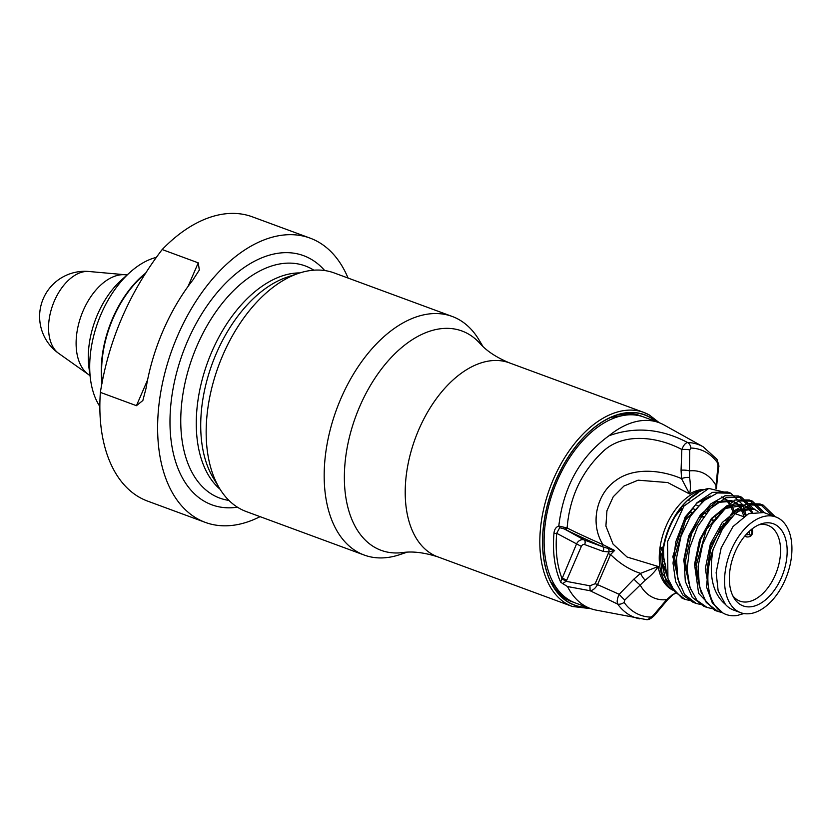 <?xml version="1.0" encoding="UTF-8"?>
<svg xmlns="http://www.w3.org/2000/svg" width="833" height="833" viewBox="0 0 833 833"><rect width="100%" height="100%" fill="white"/><g stroke="black" fill="none" stroke-linecap="round" stroke-linejoin="round"><path stroke-width="1.25" d="M694.42 495.083L694.128 495.75M558.808 525.998L567.106 528.007A77.427 5.675 -156.6 0 0 603.019 544.657L614.619 550.457L609.069 551.946L603.186 551.404L584.641 544.563A2.884 2.301 -61 0 0 581.34 546.406L566.742 580.143A7.466 5.946 119 0 1 566.117 581.33L562.619 583.558L560.64 582.1A99.065 59.455 -69.8 0 1 553.987 533.162C554.361 529.413 555.965 527.029 558.808 525.998C563.441 486.743 580.164 456.661 608.965 435.774A99.065 59.455 -69.8 0 1 658.997 422.643L643.847 417.052A99.065 59.455 110.2 0 0 564.274 466.563A99.065 59.455 110.2 0 0 552.362 580.955A99.065 59.455 110.2 0 0 575.301 602.946L590.451 608.538A99.065 59.455 -69.8 0 1 567.523 586.547L590.118 590.743L589.91 585.797L595.189 583.694L597.542 584.631C595.376 588.369 592.909 590.41 590.118 590.732L617.67 604.102A7.216 5.352 -36 0 0 624.084 602.405A87.986 52.812 110.2 0 0 650.677 617.107L653.051 615.66L666.671 599.625L672.023 595.012L675.792 592.919M562.619 583.558L567.512 586.547M658.997 422.643A99.065 59.455 -69.8 0 1 664.078 424.986L703.135 446.769A92.099 55.28 -69.8 0 0 687.589 442.521C661.131 428.631 634.923 426.381 608.965 435.774M646.137 619.575A7.216 5.654 -88.2 0 0 646.241 619.585L595.834 610.058A99.065 59.455 -69.8 0 1 590.451 608.538M560.64 582.1L576.415 544.22A6.737 5.362 119 0 1 584.131 539.919L602.675 546.76A28.634 2.093 23.4 0 1 602.092 546.5A79.343 5.81 23.4 0 1 565.284 529.434A9.861 0.718 -156.6 0 0 564.347 528.976L559.724 527.685L556.694 533.307A97.138 58.3 110.2 0 0 561.817 577.946L566.742 580.143M589.91 585.797L566.117 581.33L561.723 578.643M595.189 583.694L608.215 553.581L610.568 554.528L597.542 584.631L619.2 594.304A7.216 0.698 46.9 0 0 624.792 600.031L624.084 602.405M603.186 551.404A3.842 2.312 110.2 0 0 602.675 546.76L614.619 550.457L610.568 554.528C619.825 563.66 629.821 569.939 640.556 573.364L658.226 566.482C655.592 570.938 651.25 575.499 645.2 580.174L624.792 600.031M602.092 546.5L603.019 544.657C589.889 524.228 596.126 494.5 615.348 480.828C634.392 466.241 663.328 470.666 681.55 478.642L681.061 470.208L681.852 449.518C683.445 445.343 685.351 443.01 687.589 442.521A7.216 5.654 -88.2 0 1 690.89 448.039L689.734 449.935A7.216 1.656 179.3 0 0 681.852 449.518C657.726 436.648 622.845 431.994 602.53 451.955C581.444 472.03 569.637 497.374 567.106 528.007A1.926 1.104 116.4 0 1 565.284 529.434M704.801 489.429A53.374 32.029 110.2 0 0 689.599 493.99L681.55 478.642A7.216 2.822 167.4 0 1 689.62 477.538C690.609 484.535 690.609 490.012 689.599 493.99L667.754 482.557L638.109 480.183L623.959 486.035L613.223 496.77L606.934 510.733L605.903 526.081L613.088 544.136L627.093 557.038L658.226 566.482A53.374 32.029 110.2 0 0 673.855 590.587M565.94 527.57A1.926 0.906 115.6 0 1 564.347 528.976L584.131 539.919A3.842 2.312 110.2 0 1 584.641 544.563M608.215 553.581L609.069 551.946A3.842 1.999 82.3 0 0 608.444 548.562M553.987 533.162A1.926 0.635 5 0 0 556.694 533.307L581.34 546.406M558.828 526.258L559.724 527.685M639.682 618.836A92.099 55.28 -69.8 0 1 617.67 604.102C616.712 601.645 617.222 598.375 619.2 594.304L633.944 579.081L640.556 573.364A7.216 2.01 57.6 0 0 645.2 580.174M633.944 579.081A7.216 0.927 44.7 0 0 640.108 584.933A67.161 40.307 -69.8 0 0 666.671 599.625A7.216 1.614 -139.4 0 0 667.764 599.583L654.363 615.514A7.216 1.947 -140.5 0 1 653.051 615.66M646.241 619.585A7.216 5.654 -88.2 0 0 650.677 617.107M646.116 619.575C648.293 620.127 651.042 618.773 654.363 615.504A7.216 1.947 -140.5 0 1 654.363 615.514M667.785 599.552A7.216 1.614 -139.4 0 1 667.764 599.583L672.856 594.814A7.216 2.666 -126.1 0 1 672.856 594.814A7.216 2.666 -126.1 0 1 672.023 595.012M672.939 594.752A7.216 2.666 -126.1 0 1 672.866 594.804L675.865 593.002M689.734 449.935L689.464 470.895A7.216 1.895 -178.5 0 0 681.061 470.208M716.005 488.586L716.016 485.587A67.161 40.307 -69.8 0 0 689.464 470.895L689.62 477.538M716.453 488.679L716.567 486.722A7.216 2.582 5.5 0 0 716.016 485.587L718.004 465.574L717.473 462.742A7.216 5.352 -36 0 0 716.786 459.108A7.216 5.352 -36 0 0 716.755 459.077M718.004 465.574A7.216 2.895 6.4 0 1 718.619 466.949A7.216 2.895 6.4 0 1 718.619 466.959C719.368 467.001 718.744 464.377 716.744 459.056M718.619 466.949L716.567 486.722A7.216 2.582 5.5 0 1 716.567 486.784M724.314 509.557L724.002 509.015M673.158 589.618L661.943 572.76L659.757 550.009L660.933 547.822A125.491 71.294 51.4 0 1 662.735 552.487M662.839 551.425A108.717 61.757 51.4 0 1 662.808 547.031L663.485 546.708L662.506 566.024A57.706 34.632 -69.8 0 1 689.328 498.759A57.706 34.632 -69.8 0 1 708.758 488.45L723.846 492.001M662.808 547.031L660.933 547.822M689.328 498.759L687.975 499.967A55.28 33.174 110.2 0 0 663.485 546.177L663.485 546.708M662.506 566.024L666.098 581.257L682.154 598.271L685.392 599.468L674.824 591.826L667.92 578.477L667.577 541.596L683.966 506.079L708.758 488.45M730.728 493.178L727.501 491.98L712.34 492.376L696.898 502.788L684.06 520.458L675.813 541.783L673.022 563.16L675.615 581.58L682.706 594.949L692.994 602.259L696.211 603.456L684.622 594.502L677.729 578.623L676.49 558.214L680.977 536.337L690.411 516.273L703.26 501.06L717.452 492.959L730.728 493.178L742.797 504.798M750.523 507.859L738.34 495.979L725.064 495.76L710.861 503.85L698.012 519.063L688.568 539.118L684.08 561.005L685.32 581.424L692.213 597.292L703.802 606.257L707.04 607.455L696.95 600.343L689.839 587.296L687.09 569.178L689.62 547.927L697.669 526.466L710.455 508.474L726.022 497.697L741.432 497.114L753.615 508.786M761.352 511.858L749.159 499.967L734.956 500.039L711.767 518.772L700.688 539.524L694.816 566.419L698.637 593.367L714.652 610.245M772.045 515.585L759.967 503.955L747.024 503.663L733.155 511.306L710.924 545.105L706.446 586.734L712.382 603.071L723.013 613.078M743.9 613.536L737.299 615.462A57.706 34.632 -69.8 0 1 726.022 614.452A57.706 34.632 -69.8 0 1 713.11 549.384L722.503 528.976L735.404 513.336L749.762 504.985L763.215 505.152L775.273 516.772M722.19 612.567L717.859 611.432L706.259 602.478L699.366 586.609L698.127 566.19L702.615 544.313L712.059 524.259L724.897 509.036L739.1 500.945L752.376 501.154L764.444 512.784M712.694 608.756L707.05 607.444M701.875 604.768L696.211 603.456M742.828 504.86L746.149 514.961M691.057 600.78L685.392 599.468M740.62 612.661A50.98 30.592 -69.8 0 1 724.762 575.759A50.98 30.592 -69.8 0 1 775.898 517.001A50.98 30.592 -69.8 0 1 785.227 579.747A50.98 30.592 -69.8 0 1 740.62 612.661L733.404 609.995A50.98 30.592 -69.8 0 1 725.449 604.446C712.663 593.606 708.55 575.259 713.11 549.384M707.988 582.892L707.082 569.241L710.174 550.478L720.784 527.508L738.142 511.046L754.74 509.202L752.97 508.546L737.799 509.702L722.242 522.51L710.362 543.876L705.312 568.595L709.393 592.482M775.898 517.001L763.799 512.545L748.628 513.701L733.061 526.508L721.18 547.875L716.141 572.583L718.15 590.889L725.449 604.446M742.151 504.569L726.98 505.714L711.413 518.522L699.533 539.899L694.493 564.597L701.428 593.523M758.02 511.524L753.938 508.942M699.501 587.192L696.253 565.253L706.394 529.351L724.616 508.609L743.911 505.214L748.19 507.568M688.714 583.287L685.424 561.255L691.557 533.734L702.854 514.565L717.859 502.393L733.092 501.227L731.312 500.56L716.151 501.716L700.584 514.523L688.704 535.89L683.664 560.609L690.64 589.577M751.481 512.587L747.961 508.203M747.211 507.536L743.057 504.933M748.961 508.182L752.605 512.253M710.278 496.051L697.054 503.028L685.059 517.168L672.835 556.611L679.811 585.589M743.963 516.304L741.276 509.65M740.662 508.599L737.122 504.215M736.362 503.538L732.29 500.966M733.092 501.227L737.372 503.58M738.153 504.194L741.786 508.265M742.422 509.244L745.285 515.471M677.854 579.185L674.605 557.267L685.497 520.031L705.832 498.988M667.066 575.332L662.912 552.956L661.954 555.819L662.35 562.473M662.381 562.744L668.982 581.59M733.144 512.295L730.437 505.652M729.823 504.611L726.303 500.227M725.553 499.55L721.368 496.937M722.253 497.228L726.543 499.581M727.313 500.196L730.957 504.277M731.593 505.256L734.456 511.472M740.922 604.883A43.764 26.271 -69.8 0 1 733.935 597.896A43.764 26.271 -69.8 0 1 733.613 555.746A43.764 26.271 -69.8 0 1 761.227 523.884A43.764 26.271 -69.8 0 1 785.196 566.492A43.764 26.271 -69.8 0 1 740.922 604.883M758.863 524.811A40.39 24.24 -69.8 0 1 767.703 525.259A40.39 24.24 -69.8 0 1 776.627 571.605A40.39 24.24 -69.8 0 1 739.756 601.062A40.39 24.24 -69.8 0 1 737.882 600.187A40.39 24.24 -69.8 0 1 732.738 595.668M681.925 508.807L678.083 511.826M682.862 505.475A37.506 22.512 -69.8 0 1 683.289 506.964M661.954 555.819L659.757 550.009M663.724 556.329L663.432 548.885M573.51 602.238A99.065 59.455 -69.8 0 1 571.688 601.624A99.065 59.455 -69.8 0 1 555.569 590.066M620.481 414.043A99.065 59.455 -69.8 0 1 640.233 415.729A99.065 59.455 -69.8 0 1 642.024 416.438M587.234 607.351A101.303 60.809 -69.8 0 1 556.777 591.68A101.303 60.809 -69.8 0 1 552.518 488.961A101.303 60.809 -69.8 0 1 622.438 413.595A101.303 60.809 -69.8 0 1 649.698 417.281A101.303 60.809 -69.8 0 1 655.779 421.456M590.795 608.663L572.354 606.476A103.396 62.059 -69.8 0 1 549.905 488.003A103.396 62.059 -69.8 0 1 643.899 412.46L509.296 362.834A103.396 62.059 110.2 0 1 509.64 362.959C496.447 357.503 486.472 350.912 479.704 343.165A116.859 70.139 110.2 0 0 364.916 395.477A116.859 70.139 110.2 0 0 375.277 547.645A116.859 70.139 110.2 0 0 402.485 552.591C412.658 551.092 424.528 552.56 438.096 556.965M482.984 346.507L478.86 339.656A127.157 76.313 110.2 0 0 452.184 316.446A127.157 76.313 110.2 0 0 338.677 403.901A127.157 76.313 110.2 0 0 357.826 552.133A127.157 76.313 110.2 0 0 364.198 555.049A127.157 76.313 110.2 0 0 399.569 554.705L407.15 552.175M452.184 316.446L334.168 272.932A127.157 76.313 110.2 0 0 298.808 273.266A127.157 76.313 110.2 0 0 218.579 365.822A127.157 76.313 110.2 0 0 219.506 488.315A127.157 76.313 110.2 0 0 239.821 508.609A127.157 76.313 110.2 0 0 246.193 511.535L364.198 555.049M348.059 278.045A151.481 90.922 110.2 0 0 310.105 238.123A151.481 90.922 110.2 0 0 174.888 342.321A151.481 90.922 110.2 0 0 197.702 518.907A151.481 90.922 110.2 0 0 205.293 522.385A151.481 90.922 110.2 0 0 260.073 516.647M310.105 238.123L252.378 216.84A151.481 90.922 110.2 0 0 162.175 249.546L198.254 262.853L199.326 270.038L192.902 279.982A151.481 90.922 -69.8 0 0 146.056 388.24L142.859 400.506L136.445 405.681L100.366 392.374A151.481 90.922 110.2 0 0 139.965 497.613A151.481 90.922 110.2 0 0 147.556 501.091L205.293 522.385M100.366 392.374C108.738 340.083 129.334 292.466 162.175 249.546M145.338 273.807A86.559 51.958 110.2 0 0 102.24 382.264M145.91 272.922A86.559 51.958 110.2 0 0 102.022 383.388M99.845 406.473A86.559 51.958 -69.8 0 1 90.537 379.598A86.559 51.958 -69.8 0 1 130.135 272.235A86.559 51.958 -69.8 0 1 156.489 257.345M717.473 462.742A87.986 52.812 110.2 0 0 690.89 448.039M673.46 590.035A53.187 31.925 -69.8 0 1 660.517 544.47A53.187 31.925 -69.8 0 1 701.855 490.533M697.898 493.053A55.28 33.174 110.2 0 0 688.641 499.373L697.211 493.511M727.73 521.52L725.949 520.864M716.838 517.512L715.12 516.876M706.02 513.524L704.291 512.889M695.191 509.525L693.462 508.89M696.919 505.36L698.325 505.86M707.831 509.275L709.216 509.775M718.733 513.19L720.108 513.69M729.646 517.106L731.051 517.616M725.116 525.029L723.096 524.311M714.162 521.104L712.205 520.396M703.281 517.199L701.324 516.491M692.4 513.284L690.432 512.587M681.519 509.38L681.373 509.338A39.651 23.793 -69.8 0 0 675.084 516.564M701.313 501.747A39.651 23.793 -69.8 0 1 702.229 501.966L701.324 501.737M665.577 565.138A39.651 23.793 -69.8 0 1 663.724 556.871M663.485 550.686A39.651 23.793 -69.8 0 1 663.662 547.541M708.945 510.077A37.724 22.647 110.2 0 0 708.602 509.557M749.086 531.506L749.367 534.099A2.884 1.479 173.7 0 1 745.941 534.734M744.692 536.181L746.795 536.962A4.811 2.884 -69.8 0 1 745.452 535.286M749.367 534.099A1.926 1.156 110.2 0 0 750.804 534.89A1.926 1.156 110.2 0 0 751.887 532.402A2.884 1.479 -6.3 0 0 752.584 531.287C752.647 535.234 750.71 537.129 746.795 536.962M751.887 532.402L751.553 529.361M665.775 567.585A35.59 21.356 -69.8 0 1 664.588 566.378M682.092 508.578L680.905 507.911L682.102 508.567M665.421 570.241A37.506 22.512 110.2 0 0 666.171 570.688M689.047 500.31A37.506 22.512 110.2 0 0 687.579 500.383M561.38 593.814A96.18 57.727 -69.8 0 1 553.633 587.161M617.118 415.001A96.18 57.727 -69.8 0 1 627.322 414.969M564.524 596.709A97.138 58.3 -69.8 0 1 557.142 591.826M622.813 413.73A97.138 58.3 -69.8 0 1 631.601 414.813M572.104 601.593A99.065 59.455 -69.8 0 1 570.251 601.051M638.776 415.219A99.065 59.455 -69.8 0 1 640.535 416.011M587.661 607.507A101.47 60.903 -69.8 0 1 550.321 494.989A101.47 60.903 -69.8 0 1 649.761 417.125A101.47 60.903 -69.8 0 1 656.206 421.613M659.34 422.768L649.251 414.917L643.899 412.46A103.396 62.059 -69.8 0 1 649.074 414.834M509.296 362.834A103.396 62.059 110.2 0 0 417 433.941A103.396 62.059 110.2 0 0 432.577 554.476A103.396 62.059 110.2 0 0 437.752 556.84L572.354 606.476M298.808 273.266L287.166 277.15A118.64 71.211 110.2 0 0 212.3 363.511A118.64 71.211 110.2 0 0 213.175 477.798L219.506 488.315M220.11 489.294A118.067 70.857 -69.8 0 1 207.792 361.845A118.067 70.857 -69.8 0 1 299.901 272.912M228.929 500.414A123.711 74.252 -69.8 0 1 192.048 358.45A123.711 74.252 -69.8 0 1 311.48 268.788A123.711 74.252 -69.8 0 1 313.833 270.184M237.426 507.193A132.759 79.687 -69.8 0 1 178.231 366.905A132.759 79.687 -69.8 0 1 310.282 258.74A132.759 79.687 -69.8 0 1 324.683 270.538M198.254 262.853L188.05 286.427M147.576 379.952L136.445 405.681M90.537 379.598L88.975 367.905A70.784 42.483 -69.8 0 1 121.347 280.107L130.135 272.235M90.026 375.766L88.444 374.496A53.843 32.32 -69.8 0 1 81.363 315.228A53.843 32.32 -69.8 0 1 125.221 274.744L127.251 274.807M88.871 271.485A45.201 45.201 0 0 0 58.674 353.379A44.211 26.531 -69.8 0 1 52.864 304.722A44.211 26.531 -69.8 0 1 88.871 271.485L125.221 274.744M716.786 459.108L703.135 446.769M714.641 610.256L717.848 611.432M725.47 614.244L726.022 614.452M738.33 495.979L741.557 497.166M749.159 499.967L752.386 501.154M759.988 503.965L763.215 505.152M742.151 504.559L743.911 505.204M712.402 505.548L713.194 505.839M723.356 509.452L724.116 509.723M734.31 513.357L743.484 516.627M663.922 561.14L665.661 566.325M752.314 528.768L752.584 531.287M690.869 512.014L692.806 512.712M701.761 515.929L703.687 516.627M712.642 519.834L714.568 520.531M723.533 523.749L725.522 524.457M689.766 499.592L688.808 499.238M666.202 570.865L665.515 570.615M663.682 555.153L663.485 548.614M557.079 588.733L550.582 581.569M611.162 417.271L620.762 416.042M58.674 353.379L88.444 374.496"/></g></svg>
